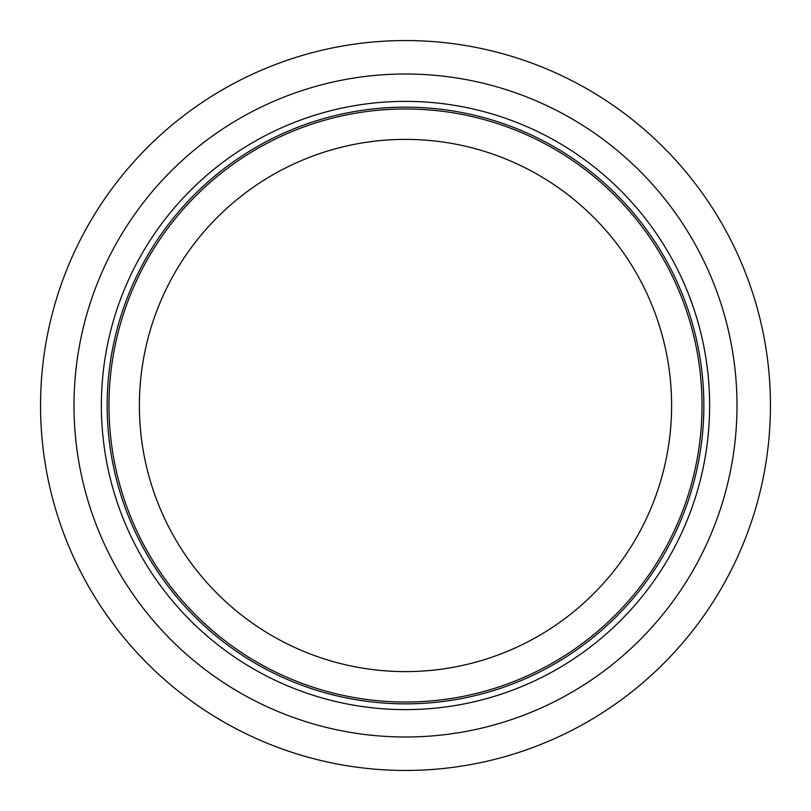 <?xml version="1.0" encoding="UTF-8"?>
<svg xmlns="http://www.w3.org/2000/svg" width="811" height="811" viewBox="0 0 811 811"><rect width="100%" height="100%" fill="white"/><g stroke="black" fill="none" stroke-linecap="round" stroke-linejoin="round"><path stroke-width="1.22" d="M405.5 108.978A296.522 296.522 0 0 0 108.978 405.5A296.522 296.522 0 0 0 405.5 702.022A296.522 296.522 0 0 0 702.022 405.5A296.522 296.522 0 0 0 405.5 108.978M405.5 107.153A298.347 298.347 0 0 1 703.847 405.5A298.347 298.347 0 0 1 405.5 703.847A298.347 298.347 0 0 1 107.153 405.5A298.347 298.347 0 0 1 405.5 107.153M405.5 40.55A364.95 364.95 0 0 1 770.45 405.5A364.95 364.95 0 0 1 405.5 770.45A364.95 364.95 0 0 1 40.55 405.5A364.95 364.95 0 0 1 405.5 40.55M405.5 74.004A331.496 331.496 0 0 0 74.004 405.5A331.496 331.496 0 0 0 405.5 736.996A331.496 331.496 0 0 0 736.996 405.5A331.496 331.496 0 0 0 405.5 74.004M709.625 405.5A304.125 304.125 0 0 1 253.437 668.882A304.125 304.125 0 0 1 253.437 142.118A304.125 304.125 0 0 1 709.625 405.5M671.609 405.5A266.109 266.109 0 0 1 405.5 671.609A266.109 266.109 0 0 1 139.391 405.5A266.109 266.109 0 0 1 405.5 139.391A266.109 266.109 0 0 1 671.609 405.5"/></g></svg>
